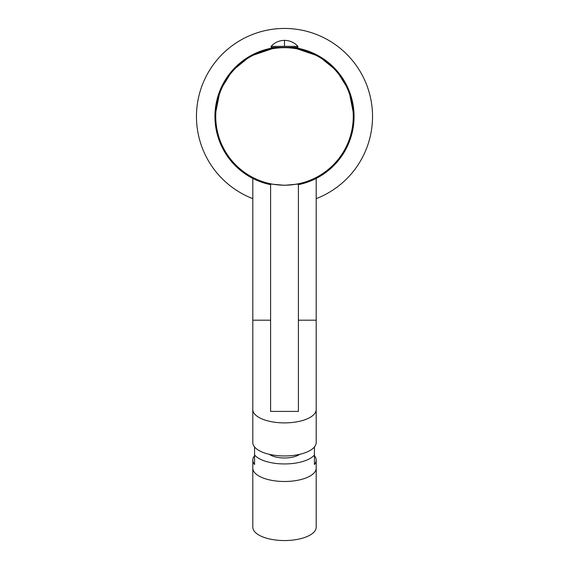 <?xml version="1.0" encoding="UTF-8"?>
<svg xmlns="http://www.w3.org/2000/svg" width="569" height="569" viewBox="0 0 569 569"><rect width="100%" height="100%" fill="white"/><g stroke="black" fill="none" stroke-linecap="round" stroke-linejoin="round"><path stroke-width="0.85" d="M354.06 116.474A69.56 69.56 0 0 1 298.412 184.655M270.588 184.655A69.56 69.56 0 0 1 214.94 116.474M294.187 47.846L318.804 56.21L336.677 70.72L348.882 90.386L354.06 116.446A69.56 69.56 0 0 0 294.187 47.618M274.813 47.618A69.56 69.56 0 0 0 214.94 116.439L220.118 90.386L232.323 70.72L250.196 56.21L274.813 47.846M308.889 181.646L310.887 180.864L308.889 181.646M312.132 180.337L316.2 178.417L312.132 180.337M260.111 181.646L258.12 180.864L260.111 181.646M270.588 320.191L252.8 320.191L252.8 178.417L256.868 180.337L254.236 179.128M252.8 409.495A31.7 13.393 180 0 0 284.5 422.895A31.7 13.393 180 0 0 316.2 409.495L316.2 442.568A31.7 13.393 180 0 1 284.5 455.961A31.7 13.393 180 0 1 252.8 442.568L252.8 320.191M299.664 454.332A17.611 7.44 180 0 1 284.5 457.988A17.611 7.44 180 0 1 269.336 454.332M314.437 446.971L314.437 454.951A31.7 13.393 0 0 1 284.5 463.941A31.7 13.393 180 0 1 254.563 454.951L254.563 446.971M254.563 455.719A31.7 13.393 0 0 0 252.8 460.122L252.8 468.102A31.7 13.393 0 0 0 284.5 481.495A31.7 13.393 180 0 1 252.8 468.102L252.8 527.157A31.7 13.393 0 0 0 284.5 540.55A31.7 13.393 180 0 0 316.2 527.157L316.2 468.102A31.7 13.393 180 0 1 284.5 481.495A31.7 13.393 0 0 0 316.2 468.102L316.2 460.122A31.7 13.393 0 0 1 314.437 464.524L314.437 454.951M316.2 460.122A31.7 13.393 0 0 0 314.437 455.719M252.8 460.122A31.7 13.393 0 0 0 254.563 464.524L254.563 454.951M252.8 198.645A88.053 88.053 0 0 1 284.5 28.45A88.053 88.053 0 0 1 316.2 198.645M214.94 116.446A69.56 69.56 180 0 0 270.588 184.598M354.06 116.446A69.56 69.56 0 0 1 298.412 184.598M280.979 47.462L280.56 47.49M298.412 184.036L284.5 185.309L270.588 184.036M284.5 47.682A68.764 68.764 180 0 0 215.736 116.446A68.764 68.764 180 0 0 284.5 185.202A68.764 68.764 0 0 0 353.264 116.446A68.764 68.764 0 0 0 284.5 47.682M274.813 47.412L274.813 48.137L284.5 47.54L294.187 48.137L294.187 47.412M288.44 47.49L288.021 47.462M284.5 46.352L297.886 46.352L297.886 47.412L271.114 47.412L271.114 46.352L284.5 46.352L284.5 40.371A17.952 17.952 0 0 0 271.114 46.352M293.526 47.412L293.526 48.073M275.474 47.412L275.474 48.073M298.412 183.993L298.412 411.408L270.588 411.408L270.588 183.993M316.2 178.417L316.2 320.191L298.412 320.191M316.2 409.495L316.2 320.191M297.886 46.352A17.952 17.952 0 0 0 284.5 40.371"/></g></svg>

